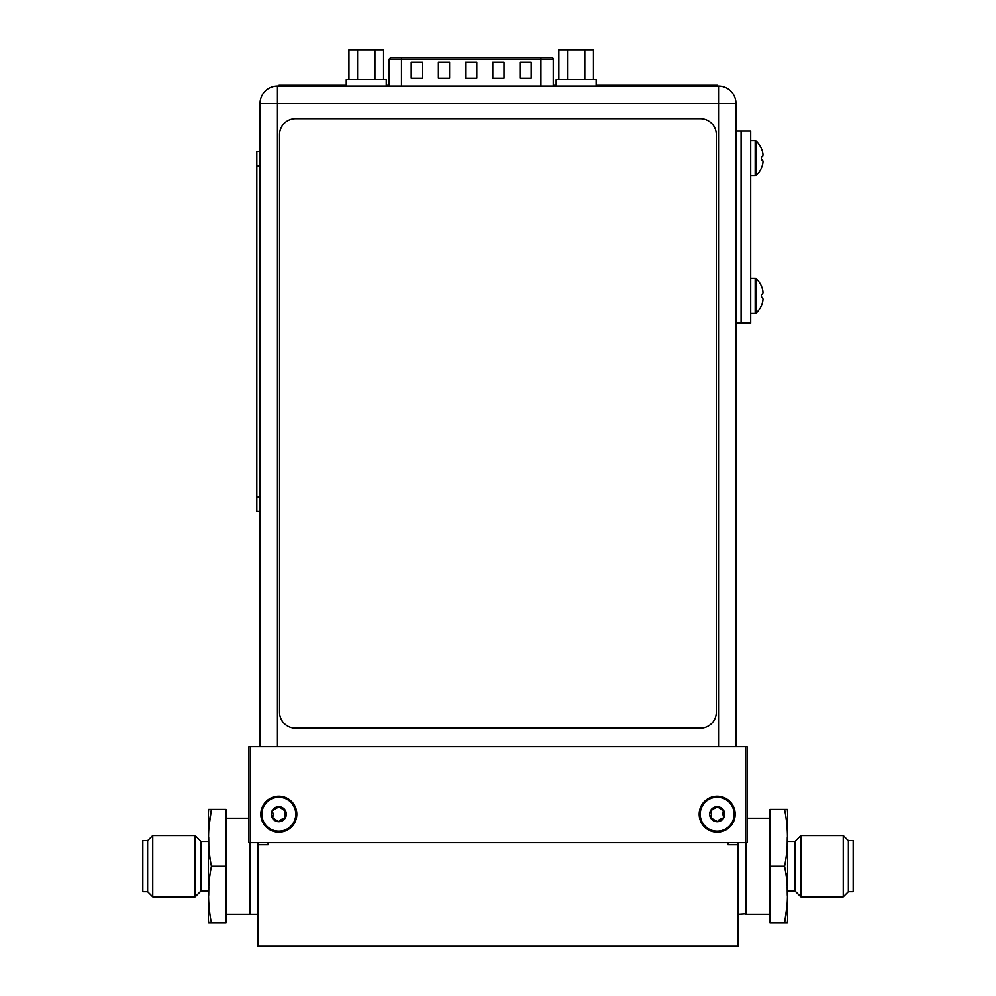 <?xml version="1.0" encoding="UTF-8"?>
<svg xmlns="http://www.w3.org/2000/svg" width="996" height="996" viewBox="0 0 996 996"><rect width="100%" height="100%" fill="white"/><g stroke="black" fill="none" stroke-linecap="round" stroke-linejoin="round"><path stroke-width="1.49" d="M268.098 842.691L268.098 844.77L258.026 844.77L258.026 946.2L737.974 946.2L737.974 844.77L727.976 844.77L727.976 842.691M258.026 844.77L258.026 842.691L258.026 844.77M250.506 746.701L747.1 746.701L747.1 842.691L248.9 842.691L248.9 746.701L250.506 746.701L250.506 914.204L258.026 914.204M737.974 844.77L737.974 842.691M737.974 914.204L745.979 913.718M722.66 818.413L723.694 817.977A7.52 7.52 0 0 1 709.662 814.218A7.52 7.52 0 0 1 723.694 810.458A7.52 7.52 0 0 1 723.694 817.977L723.806 817.43M710.559 817.38L711.505 818.426L710.546 817.517L711.542 814.218L710.671 810.458L717.182 806.698L723.694 810.458L723.308 818.339M272.194 817.38L273.141 818.426L272.182 817.517L273.178 814.218L272.306 810.458L278.818 806.698L285.329 810.458A7.52 7.52 0 0 1 278.818 821.725A7.52 7.52 0 0 1 272.306 810.458A7.52 7.52 0 0 1 285.329 810.458L285.454 817.43M285.018 810.134L284.458 814.218L285.304 817.019L284.545 818.426L285.329 817.977L285.304 817.019L284.545 818.426L278.818 821.725L277.784 820.828M260.815 814.218A18.003 18.003 0 0 0 278.818 832.208A18.003 18.003 0 0 0 296.82 814.218A18.003 18.003 0 0 0 278.818 796.215A18.003 18.003 0 0 0 260.815 814.218M745.494 746.701L745.494 914.204M699.18 814.218A18.003 18.003 0 0 0 717.182 832.208A18.003 18.003 0 0 0 735.185 814.218A18.003 18.003 0 0 0 717.182 796.215A18.003 18.003 0 0 0 699.18 814.218M260.018 746.701L260.018 103.559L277.461 103.559L277.461 86.117A17.442 17.442 0 0 0 260.018 103.559A17.442 17.442 0 0 1 277.461 86.117L718.539 86.117L718.539 103.559L735.982 103.559L735.982 746.701M735.982 103.559A17.442 17.442 0 0 0 718.539 86.117M261.861 814.218A16.957 16.957 0 0 0 278.818 831.174A16.957 16.957 0 0 0 295.775 814.218A16.957 16.957 0 0 0 278.818 797.248A16.957 16.957 0 0 0 261.861 814.218M279.627 807.196L283.748 809.997M272.717 818.339L273.178 814.218L272.182 810.906L273.614 810.009M273.141 809.997L277.809 807.557M279.864 820.816L278.818 821.725L279.627 821.227L278.818 821.725L273.576 818.413M278.009 821.227L273.141 818.426M280.835 819.671L283.661 818.438M285.304 817.019L284.943 818.339M284.495 809.997L285.304 811.404L284.196 810.009M700.225 814.218A16.957 16.957 0 0 0 717.182 831.174A16.957 16.957 0 0 0 734.139 814.218A16.957 16.957 0 0 0 717.182 797.248A16.957 16.957 0 0 0 700.225 814.218M717.992 807.196L722.112 809.997M711.069 818.339L711.542 814.218L710.546 810.906L711.978 810.009M711.505 809.997L716.174 807.557M722.859 818.426L717.182 821.725L716.149 820.828M718.216 820.816L717.182 821.725L717.992 821.227L717.182 821.725L711.928 818.413M716.373 821.227L711.505 818.426M719.199 819.671L722.025 818.438M723.656 817.006L722.822 814.218L723.382 810.134M722.859 809.997L723.669 811.404L722.548 810.009M735.982 323.053L741.099 323.053L741.099 131.074L750.698 131.074L750.698 323.053L741.099 323.053L741.099 131.074L735.982 131.074M761.367 305.598L761.405 305.623A23.817 23.817 0 0 1 756.288 312.918L756.288 278.793A23.817 23.817 0 0 1 761.405 286.101L761.405 286.101M761.405 305.498A23.767 23.767 0 0 0 762.475 302.572A23.356 20.219 180 0 0 762.998 299.286A23.356 11.678 180 0 0 762.475 297.381L761.367 297.368L761.367 294.343L762.475 294.343A23.356 11.678 0 0 0 762.998 292.438A23.356 20.219 0 0 0 762.475 289.139A23.767 23.767 0 0 0 761.405 286.213M750.698 278.345L755.18 278.345A1.606 1.606 0 0 1 756.288 278.793M750.698 313.379L755.18 313.379A1.606 1.606 0 0 0 756.288 312.918M761.405 167.913L761.405 167.913A23.767 23.767 0 0 0 762.475 164.987A23.356 20.219 180 0 0 762.998 161.688A23.356 11.678 180 0 0 762.475 159.796L761.405 159.796L761.367 156.758L762.475 156.746A23.356 11.678 0 0 0 762.998 154.853A23.356 20.219 0 0 0 762.475 151.554A23.767 23.767 0 0 0 761.405 148.628L761.405 148.628M750.698 175.794L755.18 175.794A1.606 1.606 0 0 0 756.288 175.333A23.817 23.817 0 0 0 761.405 168.025L761.367 168M750.698 140.747L755.18 140.747A1.606 1.606 0 0 1 756.288 141.208A23.817 23.817 0 0 1 761.405 148.516L761.405 148.516M401.488 86.117L401.488 59.075L540.928 59.075L540.928 57.482L390.768 57.482L551.647 57.482A1.606 1.606 0 0 1 553.241 59.075L553.241 86.117M519.999 62.275L531.192 62.275L531.192 78.273L519.999 78.273L519.999 62.275M411.211 62.275L422.404 62.275L422.404 78.273L411.211 78.273L411.211 62.275M492.796 62.275L504.001 62.275L504.001 78.273L492.796 78.273L492.796 62.275M438.402 62.275L449.607 62.275L449.607 78.273L438.402 78.273L438.402 62.275M465.605 62.275L476.798 62.275L476.798 78.273L465.605 78.273L465.605 62.275M383.572 79.717L383.572 49.8L348.936 49.8L348.936 79.717M357.589 49.8L357.589 79.717M386.249 86.117L386.249 79.717L346.259 79.717L346.259 86.117L336.611 86.117L336.611 85.32L341.728 85.32L341.728 86.117M374.907 49.8L374.907 79.717M593.467 79.717L593.467 49.8L558.831 49.8L558.831 79.717M567.496 49.8L567.496 79.717M596.156 85.32L606.029 85.32L606.029 86.117L596.156 86.117L596.156 79.717L556.154 79.717L556.154 86.117M584.814 49.8L584.814 79.717M716.311 134.647A15.998 15.998 0 0 0 700.313 118.649L295.551 118.649A15.998 15.998 0 0 0 279.552 134.647L279.552 712.202A15.998 15.998 0 0 0 295.551 728.201L700.313 728.201A15.998 15.998 0 0 0 716.311 712.202L716.311 134.647M256.819 151.429L260.018 151.429L256.819 151.429L256.819 511.396L260.018 511.396M606.029 86.117L717.369 86.117L717.369 85.32L712.576 85.32L712.576 86.117M284.134 85.32L284.134 86.117L279.017 86.117L279.017 85.32L336.611 85.32M284.134 86.117L336.611 86.117M606.029 85.32L712.576 85.32M556.154 85.32L553.241 85.32M389.162 85.32L386.249 85.32M346.259 85.32L341.728 85.32M279.017 85.32L279.017 86.117M600.899 85.32L600.899 86.117M147.632 840.686L142.826 840.686L142.826 891.719L147.632 891.719L152.749 896.848L152.749 835.569L147.632 840.686L147.632 891.719M250.021 842.691L250.021 914.204L226.03 914.204M248.9 818.214L226.03 818.214M211.426 866.209C207.591 847.26 207.591 828.323 211.426 809.412L226.03 809.412L226.03 923.006L211.426 923.006C207.591 904.094 207.591 885.158 211.426 866.209L226.03 866.209M211.426 923.006L208.699 923.006L211.426 923.006M208.811 886.975L208.699 895.23M208.923 905.19L209.16 909.248M208.699 923.006A28.797 28.797 0 0 1 208.425 918.997L208.425 813.408A28.797 28.797 0 0 1 208.699 809.412L211.426 809.412L208.923 827.228M208.699 837.15L208.811 845.442M209.621 857.07L209.882 859.013M208.425 890.922L201.068 890.922L201.068 841.495L208.425 841.495M201.068 841.495L195.141 835.569L195.141 896.848L201.068 890.922M195.141 835.569L152.749 835.569M195.141 896.848L152.749 896.848M848.368 891.719L853.174 891.719L853.174 840.686L848.368 840.686L843.251 835.569L843.251 896.848L848.368 891.719L848.368 840.686M769.97 914.204L745.979 914.204L745.979 842.691M747.1 818.214L769.97 818.214M784.574 866.209C788.409 885.158 788.409 904.094 784.574 923.006L769.97 923.006L769.97 809.412L784.574 809.412C788.409 828.323 788.409 847.247 784.574 866.209L769.97 866.209M784.574 809.412L787.301 809.412L784.574 809.412M787.189 845.442L787.301 837.188M787.077 827.228L786.84 823.157M787.301 809.412A28.797 28.797 0 0 1 787.575 813.408L787.575 918.997A28.797 28.797 0 0 1 787.301 923.006L784.574 923.006L787.077 905.19M787.301 895.255L787.189 886.975M786.379 875.347L786.118 873.405M787.575 841.495L794.933 841.495L794.933 890.922L787.575 890.922M794.933 890.922L800.859 896.848L800.859 835.569L794.933 841.495M800.859 896.848L843.251 896.848M800.859 835.569L843.251 835.569M718.539 746.701L718.539 103.559L277.461 103.559L277.461 746.701M755.18 313.379L755.18 278.345M756.288 175.333L756.288 141.208M755.18 175.794L755.18 140.747M540.928 86.117L540.928 59.075L553.241 59.075M389.162 86.117L389.162 59.075L401.488 59.075L401.488 57.482M260.018 165.834L256.819 165.834M260.018 497.004L256.819 497.004M389.162 59.075L390.768 57.482"/></g></svg>
